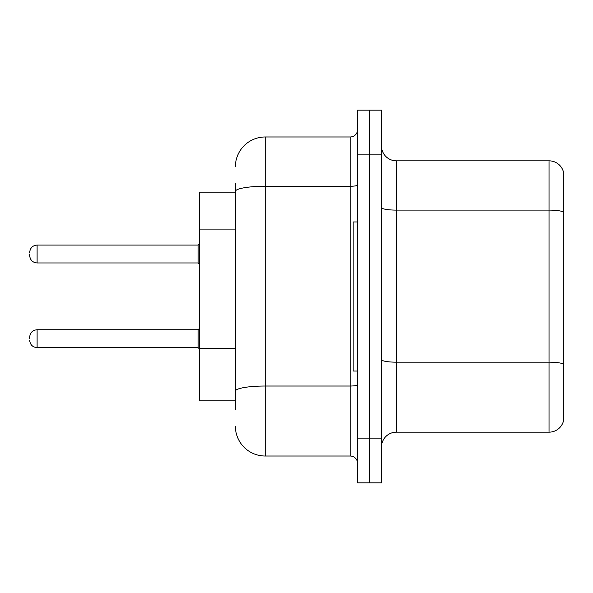 <?xml version="1.0" encoding="UTF-8"?>
<svg xmlns="http://www.w3.org/2000/svg" width="593" height="593" viewBox="0 0 593 593"><rect width="100%" height="100%" fill="white"/><g stroke="black" fill="none" stroke-linecap="round" stroke-linejoin="round"><path stroke-width="0.89" d="M235.377 220.159L235.377 183.2L235.377 192.147L199.596 192.147L199.596 400.853L235.377 400.853M381.477 447.07A14.907 14.907 0 0 1 396.383 432.164L549.036 432.164L549.036 160.836L396.383 160.836A14.907 14.907 0 0 1 381.477 145.93A14.907 14.907 0 0 0 396.383 160.836L396.383 432.164M369.55 438.123L369.55 482.85L381.477 482.85L381.477 438.123L369.55 438.123L369.55 482.85L357.623 482.85L357.623 438.123L369.55 438.123L369.55 154.877L369.55 438.123M357.623 438.123L357.623 110.15L369.55 110.15L369.55 154.877L369.55 110.15L381.477 110.15L381.477 438.123M563.35 171.57A14.907 14.907 0 0 0 549.036 160.836A14.907 14.907 0 0 1 563.35 171.57L563.35 421.43A14.907 14.907 0 0 1 549.036 432.164M235.377 409.8L235.377 183.2M235.377 166.803A29.813 29.813 0 0 1 265.197 136.983L265.197 456.017L350.166 456.017L350.166 136.983A7.457 7.457 0 0 0 357.623 129.533M265.197 136.983L350.166 136.983M235.377 396.383L235.377 357.312M357.623 463.467A7.457 7.457 0 0 0 350.166 456.017M265.197 456.017A29.813 29.813 0 0 1 235.377 426.197M29.65 338.692L29.65 337.202L29.65 338.692M29.65 254.012L29.65 255.501L29.65 254.012M357.623 221.96L353.146 221.96L353.146 371.04L357.623 371.04M235.377 229.106L199.596 229.106M235.377 348.365L199.596 348.365M563.35 211.983A14.907 2.587 180 0 0 549.036 210.115L396.383 210.115A14.907 2.587 0 0 1 381.477 207.528M563.35 364.035A14.907 2.587 180 0 0 549.036 362.175L396.383 362.175A14.907 2.587 -0 0 1 381.477 359.588M381.477 154.877L357.623 154.877M357.623 384.731A7.457 1.297 0 0 1 350.166 386.028L265.197 386.028A29.813 5.174 180 0 0 235.377 391.202M235.377 191.443A29.813 5.174 180 0 1 265.197 186.261L350.166 186.261A7.457 1.297 0 0 0 357.623 184.972M29.65 337.202C30.132 332.629 32.615 330.145 37.107 329.745L37.107 347.631L198.106 347.631L198.106 329.745L199.596 328.255M198.106 245.065L37.107 245.065L37.107 262.958L198.106 262.958L198.106 245.065L199.596 243.575M198.106 347.631L199.596 349.121M37.107 329.745L198.106 329.745M37.107 347.631C32.615 347.231 30.132 344.748 29.65 340.182M37.107 262.958C32.615 262.558 30.132 260.075 29.65 255.501M37.107 245.065C32.615 245.465 30.132 247.956 29.65 252.522M198.106 262.958L199.596 264.448"/></g></svg>
